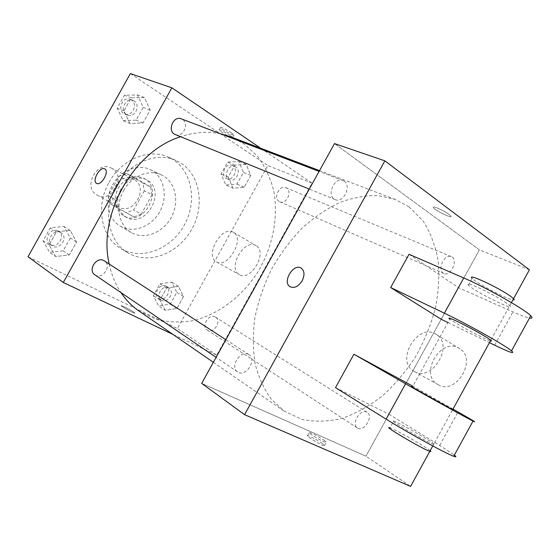 <?xml version="1.0" encoding="UTF-8"?>
<svg xmlns="http://www.w3.org/2000/svg" width="560" height="560" viewBox="0 0 560 560"><rect width="100%" height="100%" fill="white"/><g stroke="black" fill="none" stroke-linecap="round" stroke-linejoin="round"><path stroke-width="0.42" stroke-dasharray="2.8 2.1" d="M112.049 168.483L111.391 168.126C96.838 159.95 82.222 187.775 97.209 195.125C111.636 203.868 126.945 176.365 112.049 168.483M134.12 179.487L133.448 179.123C118.657 170.8 103.544 199.591 118.783 207.046C133.441 215.936 149.247 187.509 134.12 179.487M144.305 190.834L133.644 209.965L126.322 212.723L109.809 203.574L108.206 195.727L119.098 176.204L126.567 173.537L142.849 183.078L144.305 190.834L152.033 194.761L141.26 214.109L133.644 209.965M108.206 195.727L115.682 199.794L126.7 180.047L119.098 176.204M126.567 173.537L134.225 177.331L150.591 186.928L142.849 183.078M134.225 177.331L126.7 180.047M115.682 199.794L117.285 207.718L109.809 203.574M141.26 214.109L133.882 216.916L117.285 207.718M152.033 194.761L150.591 186.928M118.188 188.202C125.104 177.856 133.49 174.496 143.353 178.122C165.06 187.796 143.871 228.144 123.585 215.768C114.653 209.314 112.854 200.123 118.188 188.202M120.736 189.539C115.381 201.502 117.173 210.721 126.119 217.196C145.768 229.271 167.3 190.862 147.014 179.963L145.971 179.396C136.087 175.77 127.673 179.151 120.736 189.539M133.882 216.916L126.322 212.723M112.63 184.919C120.449 170.373 137.991 163.422 150.199 169.575C163.849 175.931 168.35 195.636 160.16 210.959C152.187 226.408 133.413 233.884 120.428 226.247C107.912 219.45 103.985 199.801 112.63 184.919M123.613 190.666C131.565 175.875 149.31 168.763 161.602 174.965C175.357 181.37 179.816 201.341 171.493 216.916C163.394 232.61 144.424 240.268 131.341 232.582C118.727 225.736 114.828 205.807 123.613 190.666M109.06 182.364C121.548 159.18 149.135 147.98 168.406 157.136C190.939 167.02 198.205 199.122 184.905 223.958C172.004 249.004 141.449 261.247 120.526 248.304C101.213 237.23 95.277 206.122 109.06 182.364M116.291 186.144C102.361 210.175 108.269 241.57 127.673 252.693C147.917 265.188 177.366 254.233 191.072 230.51C205.079 206.976 200.69 175.343 180.544 162.89L176.078 160.531C156.709 151.326 128.919 162.694 116.291 186.144M55.643 256.515L49.112 244.937L56.455 231.791L70.21 230.433L76.531 242.032L69.307 254.975L55.643 256.515L49.112 244.937L56.455 231.791L70.21 230.433L76.531 242.032L69.307 254.975L55.643 256.515L49.588 252.308L43.078 240.814L50.344 227.808L64.008 226.492L70.308 238L63.161 250.817L49.588 252.308M165.158 310.254L159.95 300.027L166.642 287.98L178.451 286.328L183.498 296.569L176.897 308.455L165.158 310.254L159.95 300.027L166.642 287.98L178.451 286.328L183.498 296.569L176.897 308.455L165.158 310.254L158.578 305.893L153.37 295.729L160.006 283.794L171.752 282.191L176.792 292.369L170.261 304.136L158.578 305.893M130.361 73.591L267.841 165.536L177.38 328.51L28 256.753M129.92 123.473L123.977 110.901L131.278 97.832L144.403 97.524L150.15 110.096L142.968 122.969L129.92 123.473L123.977 110.901L131.278 97.832L144.403 97.524L150.15 110.096L142.968 122.969L129.92 123.473L123.123 120.631L117.187 108.171L124.418 95.235L137.466 94.955L143.206 107.408L136.087 120.155L123.123 120.631M232.96 188.188L228.235 177.135L234.899 165.144L246.19 164.381L250.754 175.441L244.188 187.264L232.96 188.188L228.235 177.135L234.899 165.144L246.19 164.381L250.754 175.441L244.188 187.264L232.96 188.188L225.764 184.982L221.032 174.006L227.633 162.127L238.868 161.392L243.446 172.375L236.936 184.086L225.764 184.982M138.88 310.926L155.554 319.172C167.671 322.266 180.138 322.777 192.962 320.712C218.484 314.51 242.13 296.485 257.866 272.013C272.755 246.974 278.705 217.259 273.728 190.673C270.333 177.737 264.859 166.173 257.32 155.981L243.509 143.514L230.384 136.71M220.654 133.847C207.837 131.152 194.495 132.118 180.628 136.738M109.214 264.026C111.496 274.743 115.416 284.263 120.967 292.6M260.715 148.246L312.018 183.141L216.727 355.152L172.949 334.418M215.166 316.932C208.873 313.292 200.935 326.459 207.242 330.085C213.451 334.551 222.18 320.894 215.53 317.135L215.166 316.932M94.906 274.862C102.298 280.35 112.308 265.566 104.384 260.89M175.301 134.568C182.868 138.103 189.707 123.704 182.476 119.434L181.321 118.839M279.188 201.453C273.028 197.981 279.496 184.604 285.838 187.691C292.992 190.295 286.636 205.156 279.818 201.789L279.188 201.453M216.727 355.152L177.38 328.51M312.018 183.141L267.841 165.536M255.605 245.42C243.866 238.658 227.192 268.695 239.4 274.638C250.719 281.974 268.037 252.049 256.137 245.714L255.605 245.42M124.425 306.852L121.387 305.655C119.308 305.396 133.455 313.348 134.862 313.229C134.463 312.319 130.984 310.191 124.425 306.852L121.387 305.648C119.315 305.389 133.455 313.348 134.869 313.229C134.463 312.312 130.984 310.184 124.425 306.845M231.518 132.909C225.26 129.01 221.571 127.246 220.451 127.61C220.941 129.171 235.116 136.864 233.989 134.967L231.518 132.909M230.125 135.408C223.867 131.516 220.178 129.745 219.065 130.095C219.576 131.628 233.751 139.328 232.603 137.452L230.125 135.408M232.988 232.092C221.361 225.4 204.337 256.032 216.433 261.905C227.633 269.185 245.308 238.637 233.506 232.379L232.988 232.092M104.804 168.938L104.846 168.959C109.725 171.423 101.101 186.389 96.565 183.33M409.045 206.871L395.304 199.451L378.154 195.608C365.799 195.321 353.01 197.61 339.794 202.468C326.592 208.789 313.915 217.441 301.763 228.424C290.192 240.562 280.084 254.226 271.432 269.409C263.844 285.145 258.335 301.224 254.898 317.639C252.763 333.872 252.833 349.223 255.122 363.685C258.622 377.321 263.998 389.144 271.243 399.161L284.137 411.103L301.924 419.426C314.972 422.065 328.51 421.666 342.545 418.229C356.524 413.168 369.95 405.601 382.823 395.535C395.115 384.265 406.021 371.343 415.534 356.755C424.067 341.509 430.619 325.619 435.19 309.092C438.508 292.516 439.495 276.423 438.165 260.827C435.463 245.84 430.423 232.533 423.045 220.906L409.045 206.871M443.219 273.133C436.905 269.437 444.759 253.386 451.29 256.641C458.703 259.287 450.877 277.018 443.87 273.49L443.219 273.133M248.325 354.326C240.226 349.748 229.551 367.164 237.545 371.938C245.483 377.888 257.474 359.639 248.927 354.662L248.325 354.326M344.148 181.146L342.916 180.495C334.082 176.561 326.13 196.518 335.265 199.647C343.364 203.497 351.813 185.927 344.148 181.146M366.751 412.083C360.22 408.345 350.798 424.27 357.357 427.973C363.755 432.635 374.031 416.122 367.129 412.293L366.751 412.083M529.424 269.78L479.374 249.837L334.509 143.584L479.374 249.837L365.925 456.169L201.677 383.383L365.925 456.169L410.585 486.409M235.802 166.922L235.067 166.53C228.438 163.38 222.607 177.184 229.46 179.781C235.655 182.882 241.808 170.394 235.802 166.922M228.235 177.135L221.032 174.006M234.899 165.144L227.633 162.127M246.19 164.381L238.868 161.392M250.754 175.441L243.446 172.375M244.188 187.264L236.936 184.086M232.925 165.725L232.19 165.333C225.568 162.19 219.765 175.945 226.604 178.535C232.792 181.629 238.924 169.19 232.925 165.725M168.665 287.742C162.512 284.172 155.043 296.499 161.203 300.069C167.279 304.423 175.518 291.634 169.015 287.945L168.665 287.742M159.95 300.027L153.37 295.729M166.642 287.98L160.006 283.794M178.451 286.328L171.752 282.191M183.498 296.569L176.792 292.369M176.897 308.455L170.261 304.136M166.026 286.09C159.887 282.527 152.446 294.805 158.592 298.368C164.668 302.715 172.872 289.975 166.383 286.293L166.026 286.09M134.106 100.968L132.986 100.401C125.02 96.936 119.266 112.21 127.435 115.094C134.757 118.503 141.12 105.056 134.106 100.968M123.977 110.901L117.187 108.171M131.278 97.832L124.418 95.235M144.403 97.524L137.466 94.955M150.15 110.096L143.206 107.408M142.968 122.969L136.087 120.155M131.383 99.932L130.263 99.365C122.318 95.907 116.585 111.118 124.74 114.002C132.048 117.397 138.383 103.999 131.383 99.932M60.627 232.54C53.396 228.375 45.143 241.5 52.269 245.847C59.423 251.139 68.817 237.384 61.166 232.855L60.627 232.54M49.112 244.937L43.078 240.814M56.455 231.791L50.344 227.808M70.21 230.433L64.008 226.492M76.531 242.032L70.308 238M69.307 254.975L63.161 250.817M58.198 230.965C50.981 226.807 42.756 239.869 49.868 244.209C57.008 249.494 66.374 235.802 58.73 231.273L58.198 230.965M436.555 207.739C443.338 210.602 448.105 213.388 450.87 216.09C453.264 219.352 434.868 210.434 433.328 207.599C432.852 206.745 433.93 206.794 436.555 207.739C433.93 206.787 432.859 206.738 433.328 207.599C434.875 210.427 453.264 219.352 450.87 216.09C448.112 213.388 443.338 210.602 436.555 207.732M438.151 384.678C455.7 395.773 477.673 359.59 459.907 348.817C441.791 335.419 418.11 374.458 438.13 384.664L438.151 384.678M479.374 249.837L365.925 456.169M513.569 298.683L429.814 451.346M414.281 371.434L414.26 371.42C394.226 361.221 418.481 321.188 436.576 334.635C454.37 345.415 431.83 382.564 414.281 371.434M322.245 443.401C316.071 439.369 311.199 436.772 307.636 435.617C303.807 434.833 321.335 445.473 324.366 445.767C325.297 445.844 324.583 445.06 322.245 443.401M324.002 440.202C326.354 441.854 327.068 442.631 326.151 442.533C323.134 442.211 305.599 431.592 309.407 432.411C312.956 433.587 317.821 436.184 324.002 440.202M290.248 286.818C294.504 288.463 298.466 286.461 302.141 280.805C304.815 275.184 304.549 270.991 301.343 268.226L301.343 268.226M409.017 254.282L458.5 287.665L512.939 311.885C520.639 315.301 526.155 317.359 529.487 318.052M441.14 319.235L458.5 287.665M335.503 387.653L388.934 414.19L406.357 382.501M452.795 409.472L412.489 386.988L449.834 319.053C453.887 322.7 484.708 339.332 490.406 340.921M447.923 322.525L489.447 342.664M453.005 409.087L412.902 386.232M506.632 303.128C494.48 294.476 462.14 279.342 468.461 285.152C473.522 290.948 516.936 312.529 509.782 305.606L506.632 303.128M468.461 285.152L472.185 278.376C475.804 282.807 506.751 299.166 512.918 299.88M397.852 422.87C411.089 429.275 441.336 447.412 433.643 444.388C426.174 441.805 384.552 417.368 393.778 421.029L397.852 422.87M388.934 414.19L439.698 445.41L454.37 455.098M430.185 450.695C426.524 447.461 404.131 434.399 394.135 429.639L390.033 427.84L393.778 421.029M494.662 345.198L512.939 311.885M439.698 445.41L458.045 411.964M97.209 195.125L118.783 207.046M111.391 168.126L133.448 179.123M145.971 179.396L143.353 178.122M126.119 217.196L123.585 215.768M161.602 174.965L150.199 169.575M131.341 232.582L120.428 226.247M176.078 160.531L168.406 157.136M127.673 252.693L120.526 248.304M232.603 137.452L233.989 134.967M219.065 130.095L220.451 127.61M216.433 261.905L239.4 274.638M233.506 232.379L256.137 245.714M395.304 199.451L319.529 170.625M284.137 411.103L213.36 362.292M279.818 201.789L443.87 273.49M285.838 187.691L451.29 256.641M248.927 354.662L225.869 339.703M237.545 371.938L216.104 357.343M342.916 180.495L319.095 171.409M335.265 199.647L309.302 189.084M367.129 412.293L215.53 317.135M357.357 427.973L207.242 330.085M235.067 166.53L232.19 165.333M229.46 179.781L226.604 178.535M169.015 287.945L166.383 286.293M161.203 300.069L158.592 298.368M132.986 100.401L130.263 99.365M127.435 115.094L124.74 114.002M61.166 232.855L58.73 231.273M52.269 245.847L49.868 244.209M459.907 348.817L436.576 334.635M438.13 384.664L414.26 371.42M324.366 445.767L326.151 442.533M307.636 435.617L309.407 432.411M511.427 302.596L509.782 305.606M432.789 445.949L433.643 444.388"/><path stroke-width="0.84" d="M172.949 334.418L63.287 282.485L28 256.753L130.361 73.591L171.871 87.822L260.715 148.246M63.287 282.485L171.871 87.822M96.551 183.323L96.551 183.323C91.658 180.95 100.037 166.089 104.699 168.875L104.846 168.959C109.725 171.43 101.073 186.417 96.551 183.323C91.651 180.95 100.03 166.089 104.692 168.875L104.804 168.938M319.529 170.625L230.384 136.71L220.654 133.847M180.628 136.738C133.427 151.179 97.419 215.152 109.214 264.026M120.967 292.6C125.951 300.013 131.922 306.124 138.88 310.926L213.36 362.292M225.869 339.703L103.831 260.575C96.341 256.27 87.514 270.375 94.906 274.862L216.104 357.343M319.095 171.409L181.321 118.839C173.089 115.248 166.845 131.6 175.301 134.568L309.302 189.084M429.814 451.346L410.585 486.409L244.573 414.666L201.677 383.383L334.509 143.584L384.867 160.853L529.424 269.78L513.569 298.683M302.141 280.805C298.417 286.503 294.427 288.498 290.164 286.769C281.736 282.303 293.629 262.563 301.343 268.226C304.549 270.991 304.815 275.184 302.141 280.805M201.677 383.383L334.509 143.584M244.573 414.666L384.867 160.853M301.343 268.226C293.622 262.577 281.743 282.303 290.171 286.776L290.248 286.818M529.487 318.052C532.336 318.591 532.749 317.835 530.733 315.777C524.923 309.372 486.255 287.532 463.743 277.963L409.017 254.282L390.677 287.553L441.14 319.235L447.923 322.525M454.37 455.098C456.568 456.848 456.351 457.24 453.726 456.274C445.872 453.565 406.826 432.131 386.12 419.146L335.503 387.653L353.92 354.242L412.902 386.232M490.406 340.921C491.694 341.32 491.82 341.089 490.784 340.228L487.522 337.967C475.055 329.861 443.135 313.908 449.834 319.053M390.677 287.553L444.381 313.187C466.445 323.603 505.204 345.345 511.525 350.826C515.396 354.333 509.782 352.457 494.662 345.198L489.447 342.664M452.795 409.472C453.922 410.165 453.901 410.214 452.711 409.619L449.211 407.778C436.114 400.785 405.041 383.18 412.489 386.988M453.726 456.274L473.018 421.078C477.603 423.318 472.612 420.28 458.045 411.964L453.005 409.087M473.018 421.078C465.675 417.438 426.727 395.906 405.566 383.775L353.92 354.242M512.918 299.88C514.304 300.104 514.521 299.705 513.576 298.69L510.454 296.17C498.365 287.406 465.941 272.433 472.185 278.376M390.033 427.84C380.716 424.34 422.261 448.938 429.821 451.353C431.095 451.787 431.214 451.563 430.185 450.695M444.381 313.187L463.743 277.963M386.12 419.146L405.566 383.775M490.784 340.228L452.711 409.619M513.576 298.69L511.427 302.596M429.821 451.353L432.789 445.949M511.525 350.826L530.733 315.777"/></g></svg>

